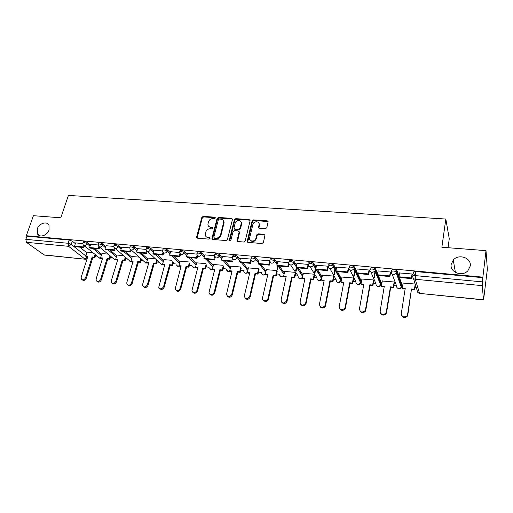<?xml version="1.0" encoding="UTF-8"?>
<svg xmlns="http://www.w3.org/2000/svg" width="513" height="513" viewBox="0 0 513 513"><rect width="100%" height="100%" fill="white"/><g stroke="black" fill="none" stroke-linecap="round" stroke-linejoin="round"><path stroke-width="0.77" d="M215.377 217.999L214.806 217.185L203.206 216.377L201.833 217.377L196.556 237.301L197.396 238.179L209.086 239.148L210.093 238.256L209.49 237.596L207.97 237.474C206.258 237.218 205.347 236.236 205.251 234.531L205.803 231.998C206.572 229.888 208.054 228.804 210.247 228.76L211.76 228.875L212.735 228.163L212.164 227.336L210.644 227.221C208.926 226.977 208.021 226.002 207.932 224.303L208.477 221.828C209.24 219.737 210.715 218.66 212.895 218.602L214.408 218.711L215.377 217.999M215.402 217.762L203.642 216.916L202.276 217.916L197.063 238.096M210.086 238.141L208.413 237.987L207.97 237.474M212.76 227.9L211.08 227.753L210.644 227.221M451.183 264.387C449.657 272.211 462.123 277.097 467.869 270.787L470.261 266.023C471.691 257.892 458.66 253.396 453.261 260.014L451.183 264.387M37.263 228.939L37.43 233.806C39.463 238.122 47.401 235.518 49.075 229.946L48.979 225.284C47.049 220.776 38.988 223.315 37.263 228.939M265.33 228.785L266.76 227.74L268.087 222.026L267.177 220.846L253.505 219.891L252.088 220.923L247.202 241.257L248.106 242.392L261.899 243.534L263.342 242.482L264.964 235.486L264.048 234.281L258.142 233.825L256.712 234.864L255.897 238.301C255.16 242.072 248.876 241.803 249.632 238.045L252.877 224.47C253.614 220.725 259.924 221 259.097 224.758L258.526 227.195L259.437 228.349L265.33 228.785M26.317 235.724L33.416 215.691L60.797 217.807L68.402 195.421L445.829 219.038L441.866 247.234L486.003 250.639L482.88 277.142L26.317 235.724L26.952 236.192L25.836 239.353L68.107 243.284L71.224 244.406L85.895 255.987M232.44 219.538L231.594 218.358L218.467 217.441L217.082 218.455L211.959 238.25L212.78 239.456L226.015 240.559L227.426 239.526L232.44 219.538M235.807 218.653L249.203 219.59L250.081 220.782L245.201 240.988L243.771 242.027L237.968 241.546L237.07 240.469L239.141 231.979L238.25 230.914L234.441 230.619L233.037 231.645L230.914 240.161C230.222 241.097 229.683 241.091 229.305 240.148L234.409 219.679L235.807 218.653L236.211 219.205L249.594 220.141L249.203 219.59M414.395 275.59L413.414 272.384C413.395 271.762 414.235 271.492 415.947 271.589L415.331 275.622L482.432 281.868L482.207 285.632L483.567 299.925L487.35 269.331L486.003 250.639M95.482 255.923L97.137 256.09M110.41 257.404L112.174 257.584M125.614 258.918L127.493 259.103M141.113 260.463L143.108 260.662M156.907 262.034L159.03 262.246M173.009 263.631L175.266 263.855M189.432 265.266L191.817 265.503M206.175 266.933L208.701 267.183M223.251 268.632L225.919 268.895M240.68 270.364L243.463 270.64M258.456 272.134L261.374 272.422M276.61 273.936L279.662 274.237M295.135 275.776L298.136 276.077L290.627 264.945M314.052 277.661L316.989 277.95L310.057 266.741M333.373 279.579L336.246 279.867L329.904 268.543M336.419 271.505L341.357 280.374M353.111 281.541L355.919 281.823L350.18 270.351M356.682 271.492L354.515 266.991L354.265 268.37L361.319 282.362M373.278 283.548L376.01 283.824L370.905 272.159M377.619 273.833L375.561 268.915L375.317 270.313L381.236 284.343L381.717 284.388M393.888 285.6L396.549 285.863L392.105 273.968M399.024 276.36L397.088 270.89L396.857 272.3L401.884 286.395L402.564 286.459M414.959 287.697L416.351 287.831M448.035 247.708L449.26 238.763L445.829 219.038M482.88 277.142L482.432 281.868M26.952 236.192L69.184 240.039L72.295 241.161L75.36 243.604M79.804 247.151L86.909 252.826M43.829 254.871L85.382 259.245L44.285 255.044L26.394 242.316L25.836 239.353M98.15 244.97L90.66 244.303M107.98 254.076L101.901 253.589M113.796 246.413L106.018 245.727M123.421 255.583L116.958 255.064M129.757 247.888L121.684 247.176M139.17 257.116L132.296 256.558M146.032 249.395L137.651 248.658M155.227 258.68L147.924 258.084M162.627 250.928L153.938 250.164M171.599 260.283L163.859 259.642M179.569 252.492L170.553 251.703M188.303 261.912L180.108 261.232M196.851 254.095L187.508 253.268M205.335 263.573L196.671 262.848M214.498 255.724L204.809 254.871M222.706 265.266L213.568 264.503M232.511 257.385L222.469 256.506M240.424 266.991L230.805 266.189M250.889 259.084L240.501 258.18M258.514 268.754L248.395 267.908M269.665 260.822L258.911 259.886M277.206 271.236L276.751 270.537L266.343 269.665M288.813 262.746L277.713 261.63M295.296 272.345L284.664 271.454M308.409 264.791L308.153 264.381L296.924 263.413M314.623 274.827L313.629 279.732L313.244 279.123L314.245 274.211L303.369 273.288M328.32 266.965L328.031 266.215L316.559 265.234M333.925 276.706L332.969 281.675L332.616 281.066L333.578 276.09L322.465 275.16M348.603 268.844L348.353 268.094L336.624 267.093M353.624 278.719L353.329 278.001L341.979 277.071M369.341 270.774L369.129 270.018L357.138 269.004M373.772 280.688L373.515 279.97L361.909 279.027M390.547 272.743L390.38 271.98L378.113 270.96M394.356 282.701L394.151 281.983L382.281 281.028M412.247 274.756L412.125 273.987L399.569 272.961M415.171 284.035L403.096 283.08M399.422 277.482L402.102 285.036L401.884 286.395L401.281 287.004M378.305 275.475L381.46 283.003L380.749 284.933M357.657 273.519L361.267 281.009L360.671 282.9M328.737 264.631C329.59 263.483 331.302 263.605 333.873 265.003L336.201 269.28M337.458 271.601L341.498 279.053L341.03 280.893M308.73 262.803C309.519 261.649 311.192 261.777 313.764 263.195L316.162 267.177M317.694 269.723L322.093 277.052M289.152 261.008C289.877 259.854 291.525 259.995 294.103 261.425L296.552 265.157M298.348 267.889L303.01 274.987M269.992 259.257C270.665 258.103 272.281 258.244 274.859 259.687L277.36 263.214M279.412 266.093L284.324 272.999M251.062 258.193L251.223 257.513C251.87 256.391 253.467 256.545 256.013 257.975L258.578 261.329M260.873 264.336L266.023 271.069M232.671 256.487L232.838 255.801C233.46 254.717 235.031 254.878 237.551 256.288L240.18 259.507M242.713 262.611L248.087 269.203M214.658 254.82L214.838 254.127C215.434 253.082 216.986 253.249 219.481 254.634L222.161 257.731M224.925 260.925L230.51 267.382M197.024 253.185L197.204 252.486C197.781 251.473 199.307 251.652 201.782 253.012L204.514 256.006M207.496 259.27L213.286 265.612M179.736 251.588L179.935 250.883C180.493 249.902 181.993 250.088 184.436 251.428L187.226 254.326M190.413 257.648L196.402 263.881M162.801 250.023L163.006 249.305C163.544 248.363 165.026 248.555 167.45 249.869L170.284 252.685M173.676 256.058L179.845 262.194M146.205 248.484L146.417 247.766C146.936 246.856 148.398 247.054 150.796 248.35L153.676 251.088M157.26 254.506L163.609 260.546M129.93 246.984L130.148 246.253C130.661 245.381 132.104 245.58 134.477 246.856L137.394 249.523M141.165 252.973L147.68 258.937M113.976 245.509L114.2 244.772C114.7 243.931 116.124 244.137 118.471 245.387L121.434 247.997M125.384 251.479L132.053 257.359M98.329 244.066L98.567 243.322C99.054 242.508 100.458 242.72 102.78 243.951L105.781 246.503M109.897 250.011L116.727 255.82M82.984 242.649L83.228 241.892C83.702 241.116 85.094 241.334 87.39 242.546L90.423 245.041M94.706 248.568L101.677 254.307M82.798 243.553L75.584 242.912M92.834 252.601L87.127 252.146M397.088 270.89L396.966 270.684C394.388 269.338 392.573 269.235 391.522 270.377M402.051 285.356L402.102 285.036M375.561 268.915L375.452 268.748C372.88 267.382 371.104 267.273 370.117 268.421M381.403 283.362L381.46 283.003M354.515 266.991L354.425 266.85C351.854 265.471 350.116 265.356 349.199 266.504M361.197 281.406L361.267 281.009M341.414 279.495L341.498 279.053M482.925 277.68L415.947 271.589M208.804 226.451L211.08 227.753M206.168 236.724L208.413 237.987M232.447 219.038L218.891 217.987L217.506 218.993L212.401 239.353M219.288 219.057L218.32 219.763L213.831 237.16L214.408 238L216.024 238.135C218.249 238.096 219.744 237.006 220.513 234.864L223.655 222.283C223.636 220.468 222.719 219.429 220.898 219.166L219.288 219.057M214.248 237.968L214.844 238.519L214.408 238M223.27 220.564L224.078 222.822L220.936 235.384C220.173 237.525 218.679 238.616 216.46 238.654L214.844 238.519M250.088 220.301L249.594 220.141M239.109 231.587L239.539 232.511L237.513 241.405M236.211 219.205L234.813 220.224L229.728 240.834M241.187 223.674L241.251 223.322C241.847 219.724 235.858 219.654 235.127 223.238L233.947 228.022L234.832 229.061L238.635 229.349L240.046 228.323L241.187 223.674L241.585 224.219L240.988 221.796M234.383 228.926L235.236 229.593L234.832 229.061M241.585 224.219L240.45 228.856L239.039 229.882L235.236 229.593M258.879 223.097L259.469 225.303L258.911 228.17M250.306 240.296C252.608 242.367 254.595 241.873 256.282 238.827L255.897 238.301M264.958 235.005L258.52 234.358L257.09 235.403L256.282 238.827M268.087 221.597L253.884 220.443L252.473 221.475L247.625 242.232M87.659 256.994L85.793 256.308L87.819 256.513L81.195 277.232L81.285 279.001C82.811 280.464 84.235 280.04 85.568 277.732L86.306 278.277C85.145 280.425 83.773 280.938 82.195 279.797M95.777 254.987L94.918 257.725L94.2 257.154L92.16 256.949L92.879 257.52L86.306 278.277M94.918 257.725L92.879 257.52M84.427 245.785L83.856 247.542L83.106 246.933L74.532 246.125L75.597 242.886M83.106 246.933L83.613 245.361M83.856 247.542L75.296 246.727L74.532 246.125M92.16 256.949L85.568 277.732M94.2 257.154L95.065 254.41M85.793 256.308L87.159 252.043M102.497 258.488L100.586 257.795L102.651 258.001L96.123 278.931L96.188 280.63C97.727 282.214 99.189 281.817 100.58 279.438L101.298 279.983C100.125 282.169 98.733 282.676 97.117 281.509M110.725 256.372L109.846 259.232L109.154 258.655L107.076 258.443L107.775 259.02L101.298 279.983M109.846 259.232L107.775 259.02M99.676 247.125L99.092 248.985L98.355 248.375L89.621 247.548L90.666 244.278M98.355 248.375L98.874 246.727M99.092 248.985L90.365 248.157L89.621 247.548M107.076 258.443L100.58 279.438M109.154 258.655L110.032 255.795M100.586 257.795L101.933 253.486M117.612 260.008L115.662 259.309L117.759 259.514L111.334 280.662L111.372 282.272C112.924 283.997 114.425 283.638 115.88 281.182L116.573 281.727C115.393 283.945 113.976 284.452 112.321 283.247M125.961 257.776L125.063 260.758L124.39 260.181L122.274 259.969L122.947 260.546L116.573 281.727M125.063 260.758L122.947 260.546M115.213 248.516L114.617 250.459L113.905 249.844L104.998 249.004L106.031 245.695M113.905 249.844L114.437 248.112M114.617 250.459L105.723 249.613L104.998 249.004M122.274 259.969L115.88 281.182M124.39 260.181L125.287 257.193M115.662 259.309L116.99 254.955M133.014 261.559L131.02 260.848L133.162 261.059L126.839 282.432L126.852 283.939C128.404 285.818 129.943 285.491 131.469 282.958L132.149 283.503C130.956 285.754 129.513 286.26 127.814 285.016M141.479 259.193L140.568 262.323L139.914 261.739L137.76 261.521L138.414 262.105L132.149 283.503M140.568 262.323L138.414 262.105M131.046 249.972L130.449 251.96L129.757 251.344L120.677 250.485L121.69 247.144M129.757 251.344L130.308 249.51M130.449 251.96L121.382 251.101L120.677 250.485M137.76 261.521L131.469 282.958M139.914 261.739L140.831 258.61M131.02 260.848L132.328 256.449M148.712 263.137L147.321 263.002L146.673 262.419L148.853 262.637L142.646 284.228L142.627 285.626C144.179 287.671 145.756 287.383 147.366 284.766L148.02 285.318C146.814 287.607 145.346 288.107 143.608 286.818M157.305 260.63L156.375 263.913L155.74 263.323L153.541 263.105L154.176 263.688L148.02 285.318M156.375 263.913L154.176 263.688M147.193 251.453L146.596 253.493L145.929 252.871L136.663 251.998L137.664 248.619M145.929 252.871L146.494 250.928M146.596 253.493L137.349 252.614L136.663 251.998M153.541 263.105L147.366 284.766M155.74 263.323L156.677 260.04M146.673 262.419L147.956 257.975M164.718 264.746L163.256 264.605L162.634 264.015L164.859 264.24L158.722 287.325C160.255 289.556 161.871 289.319 163.576 286.613L164.205 287.165C162.987 289.492 161.492 289.986 159.71 288.652M173.439 262.079L172.49 265.529L171.874 264.945L169.636 264.721L170.245 265.304L164.205 287.165M172.49 265.529L170.245 265.304M163.66 252.941L163.07 255.057L162.422 254.429L152.97 253.537L153.951 250.126M162.422 254.429L163.006 252.364M163.07 255.057L153.631 254.159L152.97 253.537M169.636 264.721L163.576 286.613M171.874 264.945L172.83 261.483M162.634 264.015L163.891 259.527M181.031 266.394L179.505 266.241L178.902 265.651L181.172 265.875L175.132 289.043C176.639 291.474 178.3 291.288 180.108 288.492L180.717 289.05C179.479 291.422 177.947 291.91 176.126 290.518M189.893 263.535L188.919 267.183L188.329 266.593L186.046 266.362L186.636 266.952L180.717 289.05M188.919 267.183L186.636 266.952M180.467 254.448L179.871 256.647L179.249 256.019L169.611 255.108L170.566 251.665M179.249 256.019L179.858 253.807M179.871 256.647L170.239 255.737L169.611 255.108M186.046 266.362L180.108 288.492M188.329 266.593L189.31 262.938M178.902 265.651L180.14 261.111M197.672 268.068L196.075 267.908L195.498 267.311L197.806 267.542L191.888 290.781C193.35 293.43 195.043 293.308 196.973 290.416L197.55 290.967C196.299 293.385 194.735 293.866 192.869 292.41M206.668 265.003L205.675 268.87L205.11 268.28L202.776 268.043L203.34 268.639L197.55 290.967M205.675 268.87L203.34 268.639M197.62 255.968L197.018 258.276L196.421 257.648L186.585 256.718L187.521 253.23M196.421 257.648L197.05 255.256M197.018 258.276L187.187 257.34L186.585 256.718M202.776 268.043L196.973 290.416M205.11 268.28L206.111 264.4M195.498 267.311L196.703 262.727M214.646 269.774L212.972 269.607L212.42 269.011L214.78 269.248L208.983 292.538C210.388 295.417 212.119 295.36 214.178 292.372L214.735 292.929C213.453 295.398 211.856 295.866 209.945 294.34M223.79 266.484L222.764 270.588L222.232 269.992L219.846 269.755L220.385 270.351L214.735 292.929M222.764 270.588L220.385 270.351M203.905 258.353L204.488 258.982L214.511 259.937L213.947 259.302L203.905 258.353L204.822 254.826M213.947 259.302L214.729 256.224M223.604 221.449L223.694 221.109M224.078 222.392L223.995 222.719M219.846 269.755L214.178 292.372M222.232 269.992L223.258 265.881M212.42 269.011L213.6 264.375M231.966 271.518L230.209 271.339L229.689 270.742L232.094 270.986L226.445 294.321C227.766 297.437 229.529 297.457 231.735 294.372L232.261 294.93C230.953 297.45 229.324 297.912 227.368 296.309M241.251 267.978L240.199 272.345L239.693 271.749L237.262 271.505L237.775 272.102L232.261 294.93M240.199 272.345L237.775 272.102M221.584 260.027L222.142 260.662L232.376 261.63L231.838 260.995L221.584 260.027L222.482 256.462M231.838 260.995L232.665 257.648M241.257 222.687L241.354 222.289M241.655 223.854L241.251 223.322M237.455 240.956L237.372 241.302M237.262 271.505L231.735 294.372M239.693 271.749L240.744 267.376M229.689 270.742L230.837 266.055M249.632 273.294L247.798 273.108L247.304 272.512L249.76 272.756L244.278 296.129C245.503 299.496 247.292 299.586 249.658 296.411L250.158 296.976C248.818 299.554 247.144 299.996 245.143 298.303M259.071 269.472L257.994 274.134L257.513 273.532L255.038 273.288L255.519 273.884L250.158 296.976M257.994 274.134L255.519 273.884M251.267 260.604L250.62 263.361L250.113 262.72L239.642 261.733L240.514 258.129M250.113 262.72L250.966 259.091M259.116 224.636L259.315 223.783M250.62 263.361L240.167 262.367L239.642 261.733M255.038 273.288L249.658 296.411M257.513 273.532L258.597 268.863M247.304 272.512L248.427 267.773M267.671 275.109L265.747 274.917L265.285 274.314L267.792 274.564L262.502 297.97C261.701 301.394 267.318 301.952 267.953 298.495L268.421 299.06C267.042 301.702 265.33 302.125 263.284 300.329M277.219 271.178L276.154 275.962L275.705 275.359L273.179 275.103L273.634 275.705L268.421 299.06M276.154 275.962L273.634 275.705M278.315 266.241L277.552 269.678M270.088 261.406L269.248 265.131L268.774 264.484L258.077 263.477L258.924 259.828M268.774 264.484L269.601 260.816M269.248 265.131L258.571 264.118L258.077 263.477M273.179 275.103L267.953 298.495M275.705 275.359L276.77 270.569M277.103 269.062L277.802 265.939M265.426 274.5C263.361 275.635 262.072 275.013 261.54 272.634C261.463 273.929 262.066 274.699 263.355 274.949L265.292 274.32L266.375 269.524M286.081 276.962L284.074 276.757L283.638 276.154L286.196 276.411L281.086 299.99C282.054 303.658 283.881 303.933 286.587 300.83L287.024 301.394C285.51 303.933 283.772 304.26 281.804 302.388M295.725 272.987L294.699 277.828L294.282 277.219L291.698 276.962L292.121 277.571L287.075 301.189M294.699 277.828L292.121 277.571M296.841 267.748L296.078 271.332M288.979 263.682L288.274 266.933L287.831 266.285L276.905 265.253L277.732 261.566M287.831 266.285L288.639 262.573M288.274 266.933L277.373 265.901L276.905 265.253M291.698 276.962L286.639 300.618M294.282 277.219L295.315 272.371M295.661 270.717L296.367 267.408M283.638 276.154L284.696 271.313M304.876 278.854L302.779 278.642L302.375 278.033L304.991 278.296L300.054 302.144C300.945 305.767 302.792 306.126 305.594 303.234L305.722 302.792L305.998 303.805C304.344 306.21 302.58 306.434 300.708 304.485M313.244 279.123L310.609 278.86L311 279.47L306.126 303.363M313.629 279.732L311 279.47M328.352 266.792L327.589 270.665L327.217 270.011L315.809 268.934L314.995 272.993M308.467 265.157L307.723 268.78L307.313 268.132L296.148 267.074L296.944 263.342M307.313 268.132L308.089 264.375M307.723 268.78L296.578 267.722L296.148 267.074M310.609 278.86L305.722 302.792M314.616 272.377L315.527 267.895M302.375 278.033L303.401 273.134M324.075 280.784L321.888 280.566L321.516 279.951L324.184 280.22L319.426 304.35C320.259 307.922 322.113 308.364 324.998 305.684L325.216 305.011L325.37 306.255C323.581 308.525 321.792 308.64 320.016 306.607M332.616 281.066L329.923 280.797L330.282 281.406L325.588 305.581M332.969 281.675L330.282 281.406M335.322 269.479L334.322 274.654M327.589 270.665L316.2 269.582L315.809 268.934L316.572 265.157M327.217 270.011L327.967 266.209M329.923 280.797L325.216 305.011M333.976 274.032L334.976 268.85M321.516 279.951L322.497 275M343.684 282.759L341.401 282.528L341.068 281.913L343.793 282.188L339.221 306.607C339.997 310.121 341.863 310.641 344.819 308.172L345.14 307.281L345.473 307.851L345.153 308.743C343.223 310.878 341.421 310.884 339.741 308.762M353.643 278.63L352.72 283.663L352.405 283.054L349.654 282.778L349.975 283.388L345.473 307.851M352.72 283.663L349.975 283.388M355.176 270.242L354.066 276.302M348.635 268.658L347.904 272.589L347.57 271.935L335.906 270.832L336.637 267.01M347.57 271.935L348.289 268.087M347.904 272.589L336.259 271.486L335.906 270.832M349.654 282.778L345.14 307.281M352.405 283.054L353.329 278.008M353.758 275.673L354.868 269.607M341.068 281.913L342.011 276.898M363.723 284.773L361.338 284.535L361.037 283.92L363.826 284.196L359.453 308.909C360.177 312.366 362.05 312.962 365.064 310.692L365.5 309.596L365.795 310.173L365.365 311.263C363.294 313.27 361.473 313.167 359.902 310.942M373.791 280.585L372.906 285.696L372.63 285.081L369.815 284.798L370.097 285.414L365.795 310.173M372.906 285.696L370.097 285.414M375.49 270.717L374.31 277.552M369.373 270.569L368.674 274.564L368.379 273.904L356.452 272.775L357.151 268.908M368.379 273.904L369.065 270.011M368.674 274.564L356.766 273.435L356.452 272.775M369.815 284.798L365.5 309.596M372.63 285.081L373.509 279.97M374.035 276.924L375.067 270.96M361.037 283.92L361.941 278.841M384.199 286.831L381.71 286.581L381.448 285.965L384.301 286.248L380.133 311.263C380.819 314.668 382.692 315.335 385.763 313.257L386.315 311.968L386.571 312.539L386.02 313.828C383.814 315.707 381.973 315.482 380.499 313.154M394.375 282.586L393.535 287.774L393.298 287.152L390.419 286.863L390.669 287.485L386.571 312.539M393.535 287.774L390.669 287.485M390.585 272.518L389.918 276.578L389.662 275.917L377.459 274.763L378.132 270.845M389.662 275.917L390.316 271.973M389.918 276.578L377.741 275.423L377.459 274.763M390.419 286.863L386.315 311.968M393.298 287.152L394.138 281.983M381.448 285.965L382.313 280.829M405.135 288.941L402.538 288.678L402.314 288.056L405.225 288.351L401.275 313.667C401.929 317.021 403.814 317.752 406.924 315.854L407.604 314.392L407.816 314.963L407.142 316.425C404.783 318.188 402.923 317.848 401.564 315.399M415.402 284.766L414.626 289.896L414.427 289.274L411.49 288.979L407.816 314.963M414.626 289.896L411.689 289.601M412.285 274.506L411.65 278.642L411.439 277.975L398.954 276.796L399.589 272.833M411.439 277.975L412.054 273.98M411.65 278.642L399.191 277.456L398.954 276.796M415.549 274.205L413.927 274.057M415.665 273.467L415.094 271.557M411.49 288.979L407.604 314.392M414.427 289.274L415.203 284.138M402.314 288.056L403.135 282.862M215.236 217.73L214.806 217.185M209.932 238.115L209.49 237.596M212.6 227.868L212.164 227.336M482.207 285.632L415.254 279.271L419.519 293.224C417.883 292.904 417.101 291.98 417.165 290.448L413.42 278.386M418.133 292.699L419.64 293.398L483.522 299.759M72.295 241.161L71.224 244.406L68.614 246.323L26.394 242.316M87.114 256.942L87.563 257.302M87.543 256.987L84.953 259.065L68.614 246.323L68.107 243.284L69.184 240.039M333.944 265.106L333.681 266.465L335.944 270.627M313.815 263.265L313.546 264.612L315.893 268.504M316.566 269.62L321.837 278.347M294.129 261.463L293.846 262.791L296.277 266.471M297.136 267.773L302.747 276.27M274.865 259.7L274.57 261.014L277.071 264.509M278.117 265.971L284.048 274.269M256.013 257.975L255.711 259.27L258.276 262.618M259.495 264.201L265.734 272.326M237.551 256.288L237.243 257.571L239.872 260.777M241.264 262.476L247.792 270.441M219.481 254.634L219.16 255.897L221.847 258.988M223.405 260.777L230.209 268.607M201.782 253.012L201.449 254.268L204.193 257.25M205.905 259.116L212.978 266.824M184.436 251.428L184.103 252.665L186.892 255.557M188.758 257.494L196.081 265.08M167.45 249.869L167.103 251.094L169.944 253.903M171.958 255.897L179.518 263.387M150.796 248.35L150.45 249.562L153.329 252.293M155.484 254.333L163.275 261.726M134.477 246.856L134.117 248.055L137.042 250.716M139.331 252.8L147.346 260.104M118.471 245.387L118.112 246.573L121.074 249.177M123.492 251.299L131.713 258.514M102.78 243.951L102.414 245.124L105.415 247.67M107.961 249.825L116.374 256.962M87.39 242.546L87.018 243.707L90.051 246.195M92.718 248.382L101.324 255.436M82.849 243.053C83.324 242.283 84.716 242.502 87.018 243.707C86.485 244.977 85.607 245.624 84.382 245.637L83.132 244.739L82.849 243.053M101.266 258.347L100.266 258.514L99.041 257.629L84.215 245.618M98.195 244.489C98.682 243.688 100.086 243.899 102.414 245.124C101.888 246.413 100.997 247.061 99.753 247.08L98.432 246.086L98.195 244.489M113.841 245.958C114.335 245.118 115.758 245.323 118.112 246.573C117.586 247.875 116.688 248.529 115.419 248.549L114.033 247.446L113.841 245.958M129.789 247.452C130.302 246.58 131.745 246.779 134.117 248.055C133.598 249.363 132.694 250.03 131.399 250.043L129.943 248.824L129.789 247.452M146.064 248.972C146.583 248.074 148.045 248.266 150.45 249.562C149.931 250.883 149.014 251.556 147.699 251.569L146.173 250.216L146.064 248.972M162.659 250.53C163.198 249.594 164.679 249.78 167.103 251.094C166.597 252.434 165.667 253.114 164.327 253.127L162.73 251.633L162.659 250.53M179.595 252.114C180.153 251.146 181.653 251.325 184.103 252.665C183.596 254.018 182.66 254.704 181.288 254.717L179.633 253.063L179.595 252.114M196.877 253.736C197.454 252.729 198.98 252.909 201.449 254.268C200.949 255.634 200.006 256.327 198.608 256.34L196.889 254.506L196.877 253.736M214.517 255.391C215.114 254.345 216.659 254.519 219.16 255.897C218.666 257.282 217.711 257.981 216.281 257.994L214.511 255.981L214.517 255.391M232.524 257.077C233.146 256 234.717 256.167 237.243 257.571C236.756 258.969 235.788 259.674 234.332 259.681C233.094 259.463 232.485 258.725 232.511 257.468L232.524 257.077M250.915 258.802C251.562 257.686 253.159 257.847 255.711 259.27C255.23 260.687 254.249 261.399 252.762 261.412C251.421 261.162 250.799 260.354 250.902 258.988L250.915 258.802M269.697 260.566C270.364 259.418 271.986 259.559 274.564 261.002L274.558 261.079C274.057 262.476 273.07 263.175 271.595 263.175C270.146 262.887 269.517 262.021 269.697 260.566M288.864 262.329C289.589 261.181 291.243 261.322 293.814 262.746L293.776 263.041C293.231 264.349 292.25 264.99 290.833 264.977C289.351 264.689 288.697 263.804 288.864 262.329M308.454 264.137C309.236 262.996 310.916 263.124 313.494 264.535L313.411 265.041C312.821 266.253 311.846 266.85 310.493 266.818C308.98 266.523 308.3 265.631 308.454 264.137M328.474 265.984C329.32 264.843 331.032 264.964 333.604 266.362L333.476 267.081L330.59 268.697C329.038 268.402 328.333 267.497 328.474 265.984M348.943 267.876C349.86 266.734 351.604 266.85 354.175 268.228L353.983 269.152L351.136 270.62C349.552 270.319 348.821 269.402 348.943 267.876M369.873 269.806C370.861 268.665 372.637 268.774 375.215 270.139L374.945 271.255L372.156 272.589C370.527 272.281 369.77 271.351 369.873 269.806M391.291 271.781C392.342 270.646 394.157 270.749 396.735 272.095L396.395 273.397L393.651 274.602C391.99 274.288 391.201 273.352 391.291 271.781M116.278 259.828L115.207 260.02L113.918 259.046L99.599 247.061M131.578 261.329L130.424 261.553L115.284 248.529M147.167 262.861L145.936 263.111L131.283 250.03M163.063 264.419L161.742 264.708L147.609 251.562M179.261 266.003L177.857 266.33L176.299 264.868M195.786 267.613L194.286 267.985L192.67 266.369M212.645 269.248L211.035 269.678L209.368 267.889M229.837 270.915L228.125 271.396L226.4 269.44C226.996 271.448 228.202 271.999 230.016 271.12M247.381 272.608L245.56 273.153C244.374 272.942 243.784 272.23 243.79 271.024C244.361 273.211 245.612 273.801 247.542 272.794M283.683 275.956L281.509 276.776C280.117 276.494 279.502 275.648 279.662 274.25M302.478 277.552L300.041 278.642C298.617 278.354 297.982 277.501 298.136 276.077M321.702 279.001L318.971 280.553C317.509 280.258 316.854 279.393 316.989 277.95M341.254 280.367L341.062 280.951L338.291 282.496C336.804 282.201 336.124 281.323 336.246 279.867M361.03 282.33L360.761 283.086L358.036 284.491C356.516 284.183 355.804 283.298 355.919 281.823M381.236 284.343L380.883 285.254L378.209 286.523C376.651 286.216 375.92 285.311 376.01 283.824M401.884 286.395L401.442 287.453L398.819 288.601C397.229 288.287 396.466 287.376 396.549 285.863M412.798 276.398C412.773 275.782 413.619 275.526 415.331 275.622L415.254 279.271C413.549 278.944 412.728 277.988 412.798 276.398M197.056 237.5L196.594 236.987M202.276 217.916L201.833 217.377M203.642 216.916L203.206 216.377M212.395 238.769L211.959 238.25M217.506 218.993L217.082 218.455M218.891 217.987L218.467 217.441M232.004 218.904L231.594 218.358M216.46 238.654L216.024 238.135M220.936 235.384L220.513 234.864M223.976 223.463L223.553 222.931M237.506 240.847L237.096 240.321M239.513 232.652L239.116 232.12M229.741 240.546L229.324 240.026M234.813 220.224L234.409 219.679M239.039 229.882L238.635 229.349M240.45 228.856L240.046 228.323M258.911 227.676L258.539 227.137M259.437 225.464L259.065 224.918M257.09 235.403L256.712 234.864M258.52 234.358L258.142 233.825M264.419 234.819L264.048 234.281M247.619 241.681L247.221 241.155M252.473 221.475L252.088 220.923M253.884 220.443L253.505 219.891M267.536 221.404L267.177 220.846M40.168 235.871L37.43 233.806M99.791 258.392L101.927 258.43M274.859 259.687L274.558 261.079L277.058 264.58M294.103 261.425L293.776 263.041L296.219 266.734M313.764 263.195L313.411 265.041L321.741 278.815M333.873 265.003L333.476 267.081L341.062 280.951C340.164 282.701 338.894 283.099 337.24 282.144M354.425 266.85L353.983 269.152L360.761 283.086C359.793 284.741 358.51 285.081 356.907 284.099M375.452 268.748L374.945 271.255L380.883 285.254C379.844 286.825 378.549 287.1 376.997 286.094M396.966 270.684L396.395 273.397L401.442 287.453C400.339 288.941 399.031 289.165 397.524 288.12M114.7 259.886L116.861 259.937M129.898 261.412L132.072 261.463M145.378 262.964L147.577 263.028M161.159 264.548L163.378 264.618M177.241 266.164L179.499 266.234M193.638 267.805L196.004 267.837M210.356 269.479L212.837 269.466M278.046 265.965L284.035 274.333M279.668 274.25C280.143 276.86 281.477 277.514 283.683 276.218M296.892 267.754L302.689 276.526M299.117 278.354C300.342 279.117 301.439 278.944 302.42 277.847M317.983 280.233C319.541 281.13 320.779 280.765 321.677 279.143M419.64 293.398L483.567 299.925M85.382 259.245L87.159 258.571M455.403 272.39L453.261 260.014M197.018 237.814L196.556 237.301M212.356 239.02L211.92 238.5M224.078 222.822L223.655 222.283M237.481 240.988L237.07 240.469M239.539 232.511L239.141 231.979M229.721 240.674L229.305 240.148M258.898 227.74L258.526 227.195M259.469 225.303L259.097 224.758M247.599 241.783L247.202 241.257M286.587 300.83L287.024 301.394M305.594 303.234L305.998 303.805M324.998 305.684L325.37 306.255M344.819 308.172L345.153 308.743M365.064 310.692L365.365 311.263M385.763 313.257L386.02 313.828M406.924 315.854L407.142 316.425"/></g></svg>
